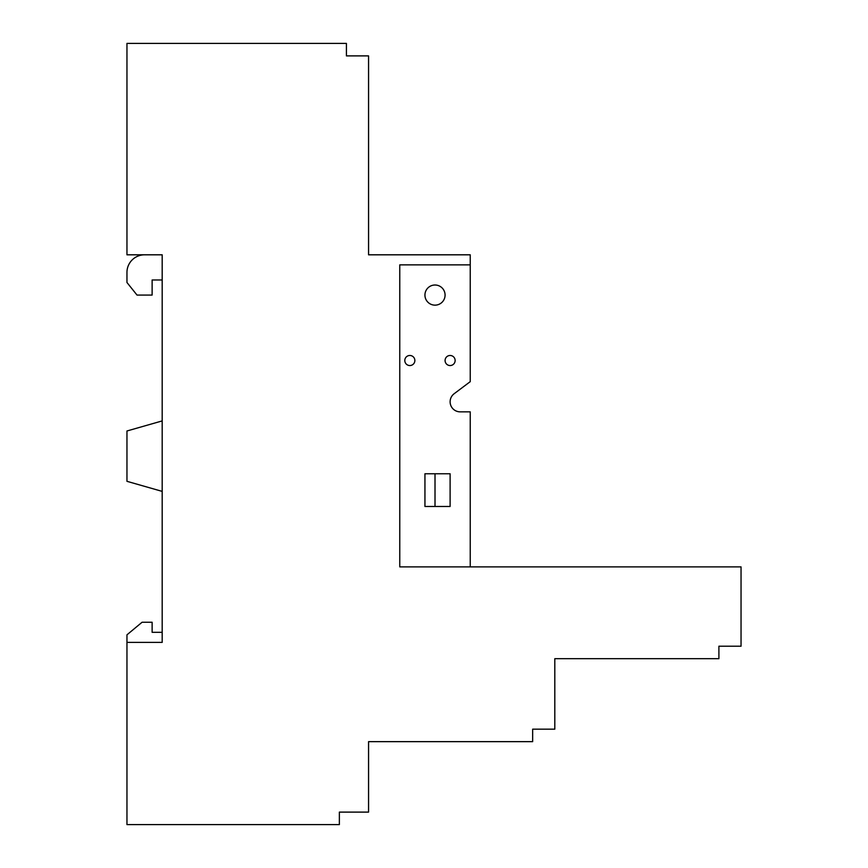 <?xml version="1.0" encoding="UTF-8"?>
<svg xmlns="http://www.w3.org/2000/svg" width="868" height="868" viewBox="0 0 868 868"><rect width="100%" height="100%" fill="white"/><g stroke="black" fill="none" stroke-linecap="round" stroke-linejoin="round"><path stroke-width="1.3" d="M346.419 55.454L346.419 43.4L126.956 43.4L126.956 254.812L162.186 254.812L162.186 642.385L126.956 642.385L126.956 824.6L339.366 824.6L339.366 812.112L368.564 812.112L368.564 741.652L532.659 741.652L532.659 729.163L554.804 729.163L554.804 658.693L718.899 658.693L718.899 646.215L741.044 646.215L741.044 566.88L399.768 566.88L399.768 264.87L470.239 264.87L470.239 381.649L454.138 393.736A10.069 10.069 0 0 0 460.17 411.855L470.239 411.855L470.239 566.88M450.112 473.765L450.112 506.478L424.94 506.478L424.94 473.765L450.112 473.765M450.112 355.479A5.034 5.034 0 0 0 445.078 360.513A5.034 5.034 0 0 0 450.112 365.547A5.034 5.034 0 0 0 455.136 360.513A5.034 5.034 0 0 0 450.112 355.479M409.837 355.479A5.034 5.034 0 0 0 404.803 360.513A5.034 5.034 0 0 0 409.837 365.547A5.034 5.034 0 0 0 414.871 360.513A5.034 5.034 0 0 0 409.837 355.479M346.419 55.888L368.564 55.888L368.564 254.812L470.239 254.812L470.239 264.87M435.009 473.765L435.009 506.478M435.009 305.145A10.069 10.069 0 0 0 445.078 295.077A10.069 10.069 0 0 0 435.009 285.008A10.069 10.069 0 0 0 424.94 295.077A10.069 10.069 0 0 0 435.009 305.145M368.564 254.812L368.564 240.718M162.186 254.812L144.576 254.812A17.62 17.62 0 0 0 126.956 272.422L126.956 282.491L126.956 272.422M126.956 642.385L126.956 634.833L142.059 622.258L152.128 622.258L152.128 632.316L162.186 632.316M162.186 279.973L152.128 279.973L152.128 295.077L137.025 295.077L126.956 282.491M162.186 420.915L126.956 430.984L126.956 481.317L162.186 491.386"/></g></svg>
